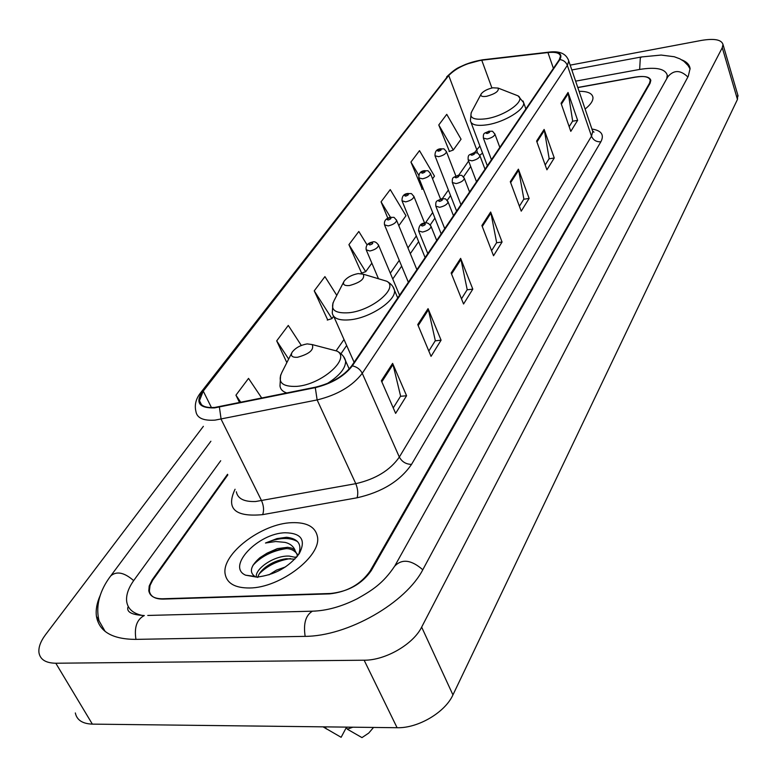 <?xml version="1.0" encoding="UTF-8"?>
<svg xmlns="http://www.w3.org/2000/svg" width="777" height="777" viewBox="0 0 777 777"><rect width="100%" height="100%" fill="white"/><g stroke="black" fill="none" stroke-linecap="round" stroke-linejoin="round"><path stroke-width="1.17" d="M227.836 474.893L152.7 580.196L150.029 585.499L149.378 591.064C150.398 596.474 155.021 599.154 163.257 599.096L329.535 593.881C347.28 591.948 360.819 584.314 370.143 570.988L649.504 83.217L650.232 80.332C649.183 76.738 644.055 75.67 634.848 77.127L577.767 87.471M666.753 78.671L667.249 75.223C665.287 68.716 655.992 66.793 639.374 69.474L575.621 81.148M220.707 460.742L134.081 580.03C128.38 587.975 125.913 595.172 126.7 601.641C127.884 609.022 133.246 613.655 142.764 615.52M203.38 426.32L45.571 634.654C40.54 641.384 38.345 647.416 38.976 652.738C40.219 659.595 45.833 663.092 55.808 663.228L364.141 660.217C385.382 660.421 413.296 644.25 421.649 627.117L722.27 47.698L722.989 44.454C721.483 39.637 714.316 38.287 701.485 40.404L570.172 65.132M75.34 712.946C76.797 720.046 82.469 723.775 92.356 724.125L397.086 727.719C418.036 728.389 445.134 712.363 452.942 694.9L737.451 99.437L737.752 94.823M100.155 595.541C96.834 603.069 95.59 609.994 96.435 616.307C99.135 631.448 112.043 639.141 135.149 639.384L304.419 636.373C347.562 636.538 406.332 602.767 423.222 568.949L688.257 76.292L690.083 68.561C689.52 64.705 686.742 61.801 681.73 59.848M249.631 587.985C280.274 587.927 321.863 555.846 317.424 536.586C315.384 526.816 306.847 522.173 291.822 522.678C261.781 523.426 221.251 554.108 225.155 574.057C226.923 583.42 235.081 588.063 249.631 587.985C280.274 587.927 321.863 555.846 317.424 536.586C315.384 526.816 306.847 522.173 291.822 522.678C261.781 523.426 221.251 554.108 225.155 574.057C226.923 583.42 235.081 588.063 249.631 587.985M585.11 109.052C590.656 104.604 593.269 100.689 592.938 97.29C592.123 93.25 587.509 91.259 579.079 91.317C587.509 91.259 592.123 93.25 592.938 97.29C593.269 100.689 590.656 104.604 585.11 109.052M214.821 407.43C205.429 408.11 200.311 405.856 199.475 400.679L203.244 391.093L448.727 75.515C456.284 67.822 467.288 62.723 481.75 60.208L547.94 52.554C555.623 51.777 559.799 52.982 560.46 56.158L559.294 59.674L351.622 365.948C343.706 376.107 331.662 383.178 315.511 387.169L214.821 407.43M214.452 407.915L315.297 387.636C331.866 383.547 344.211 376.291 352.331 365.87L559.867 59.567C562.927 53.827 559.042 51.389 548.222 52.263L482.031 59.926C467.22 62.51 455.944 67.735 448.193 75.622L202.603 391.161C195.085 402.632 199.038 408.216 214.452 407.915M438.772 124.971L453.282 150.019L461.062 139.2L446.756 114.336L438.772 124.971L449.446 151.428M432.556 178.797L434.479 176.136L419.493 150.651L410.936 162.053L422.212 189.132M336.791 295.367L324.922 276.622L314.238 290.86L327.729 319.949M367.113 244.94L358.819 231.478L348.922 244.658L361.596 273.057M227.535 474.291L152.137 579.895L149.203 586.033L148.805 590.753C149.825 596.153 154.448 598.834 162.675 598.776L330.672 593.482C348.426 591.55 361.965 583.916 371.28 570.59L650.096 83.256L650.825 80.381C649.776 76.777 644.638 75.709 635.421 77.166L577.816 87.597M544.133 129.429L554.263 157.984L546.921 169.813L536.606 141.045L544.133 129.429L544.395 130.449L536.936 141.968M568.055 92.473L577.641 120.348L570.794 131.362L561.062 103.283L568.055 92.473L568.308 93.473L561.373 104.196M460.635 258.362L472.804 289.122L463.558 304.001L451.146 273.009L460.635 258.362L460.965 259.45L451.554 274.009M428.069 308.644L441.083 340.19L431.041 356.361L417.754 324.572L428.069 308.644L428.428 309.761L418.191 325.602M392.618 363.393L406.575 395.746L395.629 413.374L381.361 380.779L392.618 363.393L393.007 364.539L381.828 381.828M518.395 169.163L529.137 198.436L521.231 211.159L510.295 181.682L518.395 169.163L518.677 170.202L510.644 182.624M490.646 212.014L502.068 242.016L493.531 255.759L481.895 225.534L490.646 212.014L490.957 213.083L482.264 226.505M301.321 345.464L288.277 325.437L276.699 340.87L286.839 362.626M261.781 398.115L248.533 378.389L235.946 395.163L239.588 402.641M398.815 225.68L405.973 215.734L390.248 189.598L381.06 201.845L387.81 218.172M502.068 242.016L496.532 242.783M491.579 250.699L496.639 242.609L490.957 213.083M529.137 198.436L523.766 199.242M519.395 206.226L523.873 199.067L518.677 170.202M406.575 395.746L400.505 396.309M393.24 407.925L400.611 396.134L393.007 364.539M441.083 340.19L435.198 340.841M428.817 351.039L435.314 340.656L428.428 309.761M472.804 289.122L467.103 289.831M461.48 298.815L467.21 289.656L460.965 259.45M577.641 120.348L572.571 121.222M569.162 126.661L572.668 121.057L568.308 93.473M554.263 157.984L549.048 158.829M545.192 164.986L549.154 158.654L544.395 130.449M348.922 244.658L365.714 271.688L361.159 273.203M371.853 263.15L365.714 271.688M314.238 290.86L331.944 318.609L327.282 320.085M333.624 316.268L331.944 318.609M276.699 340.87L288.646 359.052M235.946 395.163L240.841 402.379M381.06 201.845L390.413 217.269M410.936 162.053L418.754 175.252M423.203 188.772L421.804 189.277M453.282 150.019L449.048 151.573M256.342 577.058L256.323 576.942C254.914 568.725 274.572 555.157 289.306 556.099L296.29 557.556M257.75 577.447C258.537 574.116 261.13 570.707 265.53 567.229C271.659 562.626 278.545 559.799 286.198 558.75L294.852 559.149M297.766 555.74L294.532 549.698L291.569 548.076L287.645 547.299L277.389 548.601L267.084 553.156L281.808 548.795L285.606 548.64C290.53 548.407 294.512 550.369 297.562 554.545M297.105 554.409L297.251 556.4M268.9 574.873L276.437 570.133L285.518 566.909M298.63 554.545C302.185 544.405 298.183 538.646 286.606 537.257L276.952 538.607L265.472 543.026L275.728 541.52L285.052 542.375C289.967 543.56 293.269 546.144 294.988 550.126M256.653 577.117C274.825 575.019 289.083 567.093 299.427 553.331C306.07 539.966 301.359 533.109 285.305 532.769C258.275 533.051 226.068 566.656 245.619 575.184L256.653 577.117M267.084 553.156L259.926 557.692C250.65 565.85 248.941 572.086 254.798 576.398L245.619 575.184M346.28 727.117L347.329 729.195L361.975 737.606L368.725 733.09L373.543 727.437M347.329 729.195L352.845 727.194M323.077 726.845L341.132 737.295L346.416 727.379M326.321 728.933L325.252 726.874M265.472 543.026C278.894 537.48 289.588 537.014 297.542 541.608M252.923 565.384C261.121 556.4 272.144 550.825 285.975 548.659M259.343 573.737C267.414 565.627 277.807 560.576 290.501 558.576M295.037 557.07L296.649 557.128M307.197 343.89C300.456 345.105 295.425 347.892 292.094 352.263C290.336 355.885 292.133 357.566 297.494 357.284C309.392 354.001 314.306 349.767 312.218 344.58L307.197 343.89M358.158 273.591C351.738 274.844 347.028 277.408 344.036 281.293C342.492 284.528 344.318 285.936 349.495 285.538C360.479 282.498 365.073 278.71 363.306 274.194L358.158 273.591M492.841 87.791C487.305 89.073 483.43 91.103 481.216 93.862C480.186 96.154 482.002 96.97 486.664 96.299C495.367 93.823 499.184 91.084 498.106 88.073L492.841 87.791M582.235 100.583L581.886 99.543M571.814 69.959L641.472 56.954L640.306 58.022L639.646 69.425M687.878 77.01C680.477 69.833 673.795 69.755 667.802 76.797L394.978 565.627M422.785 569.764C411.354 559.77 401.981 558.576 394.658 566.18C383.119 583.43 372.3 590.258 357.109 598.814C341.394 606.682 326.505 610.8 312.451 611.178L315.511 611.072M305.157 636.363C303.234 623.63 305.672 615.238 312.451 611.178L147.756 615.452M135.956 639.364C134.062 627.34 136.849 619.405 144.308 615.539C131.983 614.898 126.515 612.121 127.923 607.216M99.097 620.92C94.425 602.36 103.059 585.984 110.713 575.932C116.599 570.852 124.242 572.416 133.663 580.613M737.451 99.437L722.27 47.698M452.942 694.9L421.649 627.117M397.086 727.719L364.141 660.217M92.356 724.125L55.808 663.228M203.244 391.093L211.461 407.595M559.867 59.567C563.49 60.091 565.986 62.034 567.346 65.375L362.257 373.3C352.437 386.091 337.393 394.969 317.133 399.932L215.074 420.124C203.38 420.901 196.999 418.045 195.94 411.557C194.337 405.011 195.891 398.756 200.621 392.773L202.603 391.161M236.344 491.783C237.675 498.688 244.104 501.932 255.652 501.505L355.788 483.673C375.612 479.127 390.132 470.26 399.339 457.07L591.501 136.179L592.764 131.517L592.171 129.788M219.405 407.167L221.115 419.23L261.596 500.767C263.753 505.817 264.122 510.44 262.675 514.636C235.033 517.22 225.825 508.75 235.062 489.248M591.919 129.031C601.466 130.546 604.448 134.8 600.874 141.773L411.538 464.384C406.06 464.287 401.991 461.849 399.339 457.07L362.257 373.3C360.217 369.298 356.905 366.822 352.331 365.87M568.181 59.343L568.764 60.985L567.346 65.375L591.501 136.179C593.317 140.2 596.445 142.065 600.874 141.773M548.222 52.263L548.989 52.127M411.538 464.384C400.126 480.992 381.983 492.132 357.099 497.785C358.304 493.55 357.867 488.85 355.788 483.673L317.133 399.932L315.297 387.636M482.031 59.926L482.818 59.79M448.193 75.622L200.874 392.443M357.099 497.785L262.675 514.636M547.94 52.554L553.409 68.366M481.75 60.208L491.919 87.986M479.904 146.057L474.465 152.671M448.727 75.515L476.67 149.524L477.437 153.079M468.618 161.053L458.76 175.165M448.387 190.025L442.385 198.611M432.672 212.519L425.301 223.086M416.317 235.955L407.954 247.921M399.261 260.373L390.316 273.183M344.007 339.51L336.218 350.66M291.647 353.147L282.07 372.028C277.107 382.148 282.012 386.936 296.775 386.373C321.707 384.625 351.272 358.216 336.985 351.087L328.933 348.97M280.614 375.038L279.992 385.946C280.419 389.306 282.711 391.657 286.888 392.997M327.311 383.527C339.685 375.621 345.794 368.084 345.619 360.946L343.599 356.672M343.677 281.993L334.091 300.602C329.749 309.625 334.712 313.675 348.999 312.743C372.251 310.538 399.213 287.665 386.742 281.235L380.38 279.322M332.954 302.894L332.255 313.044C333.314 318.56 339.345 320.804 350.349 319.765C370.551 317.812 396.581 300.194 394.463 290.19L392.968 286.81M481.031 94.211L471.746 111.616C468.832 118.026 473.805 120.386 486.655 118.687C505.584 115.724 526.398 100.388 518.006 95.833L514.957 94.648M471.183 112.694L470.396 120.785C471.377 124.99 477.156 126.292 487.723 124.699C504.749 121.999 525.145 109.411 523.659 102.651L523.047 101M378.35 244.687L378.603 245.279C377.875 247.892 374.97 249.796 369.871 251L366.2 249.815C365.569 245.649 367.647 243.065 372.416 242.045C374.524 241.152 376.583 242.239 378.603 245.279L399.572 295.241M369.969 244.93C372.96 243.813 373.523 243.055 371.649 242.638C368.657 243.745 368.104 244.512 369.969 244.93M396.425 219.872L396.649 220.415C395.959 222.892 393.123 224.718 388.16 225.913L384.498 224.806C383.867 220.872 385.887 218.347 390.559 217.249C395.27 217.939 392.638 215.744 396.649 220.415L416.899 269.677M388.238 219.998C391.171 218.9 391.705 218.172 389.85 217.793C386.917 218.891 386.383 219.619 388.238 219.998M413.752 196.086L413.956 196.571C413.286 198.931 410.518 200.699 405.672 201.874L402.03 200.835C401.835 196.29 403.807 193.832 407.944 193.473C412.626 194.143 409.984 191.968 413.956 196.571L424.66 223.174M405.74 196.105C408.615 195.027 409.129 194.328 407.284 193.997C404.409 195.066 403.894 195.765 405.74 196.105M430.371 173.261L430.545 173.708C429.904 175.961 427.204 177.661 422.474 178.827L418.852 177.855C418.686 173.388 420.61 170.998 424.63 170.678C429.312 171.319 426.651 169.192 430.545 173.708L440.54 199.019M422.523 173.184C425.349 172.125 425.835 171.455 424.009 171.163C421.192 172.212 420.697 172.882 422.523 173.184M446.319 151.34L446.484 151.758C445.852 153.904 443.23 155.546 438.607 156.692L435.003 155.788C434.877 151.408 436.761 149.077 440.646 148.786C445.289 149.407 442.628 147.3 446.484 151.758L455.866 176M438.646 151.185C441.404 150.146 441.88 149.505 440.064 149.242C437.305 150.272 436.829 150.923 438.646 151.185M422.455 232.061L418.58 230.847C418.842 225.67 420.911 223.106 424.805 223.154C427.039 222.261 429.137 223.368 431.08 226.457C430.4 229.001 427.525 230.866 422.455 232.061M424.096 223.727C421.085 224.844 420.561 225.592 422.513 225.99C425.524 224.874 426.049 224.116 424.096 223.727M430.846 225.884L436.703 240.472M439.665 207.304L435.819 206.177C435.421 199.893 436.965 201.36 441.88 198.679C446.794 199.398 444.055 197.183 448.067 201.913C447.406 204.332 444.609 206.128 439.665 207.304M441.219 199.223C438.277 200.311 437.772 201.039 439.704 201.389C442.657 200.291 443.162 199.563 441.219 199.223M447.863 201.398L453.486 215.724M456.157 183.595L452.331 182.537C452 176.311 453.457 177.884 458.255 175.233C463.121 175.913 460.382 173.737 464.345 178.389C463.704 180.701 460.975 182.43 456.157 183.595M457.634 175.738C454.749 176.816 454.263 177.506 456.177 177.816C459.071 176.738 459.557 176.039 457.634 175.738M464.16 177.923L469.58 191.997M471.969 160.849L468.162 159.868C467.803 153.788 469.415 155.264 473.951 152.748C478.826 153.399 476.068 151.272 479.953 155.827C479.331 158.032 476.67 159.703 471.969 160.849M473.378 153.215C470.541 154.273 470.085 154.934 471.979 155.206C474.805 154.147 475.271 153.487 473.378 153.215M479.788 155.4L485.013 169.231M487.14 139.025L483.372 138.112C483.041 132.061 484.731 133.586 489.024 131.158C493.783 131.779 491.103 129.672 494.939 134.178C494.337 136.276 491.744 137.888 487.14 139.025M488.48 131.595C485.712 132.634 485.266 133.275 487.14 133.508C489.918 132.469 490.365 131.837 488.48 131.595M494.784 133.78L499.825 147.377M125.709 555.769L210.888 441.239M111.024 575.514L125.398 556.186M690.122 69.036L688.063 65.511L683.886 61.305L679.826 58.819L674.261 56.74L661.159 55.06L641.472 56.954M738.111 96.047L722.989 44.454M105.148 631.439L96.435 616.307M667.764 76.874L667.249 75.223M199.475 400.679L201.496 404.72M592.53 130.857L593.978 132.158L592.764 131.517L568.764 60.985C566.287 53.584 559.527 50.651 548.484 52.185L482.303 59.848L465.705 64.336C459.353 67.667 457.566 66.424 446.658 76.874M470.697 166.501L463.5 176.884M450.553 195.571L447.212 200.388M434.916 218.143L430.225 224.912M418.628 241.647L410.314 253.652M401.66 266.132L392.754 278.992M346.668 345.503L340.977 353.72M482.575 153.156L479.72 155.254M349.213 369.007L345.619 360.946C344.609 356.964 341.725 353.681 336.985 351.087L312.218 344.58M354.108 362.276L333.77 316.433M397.727 297.95L394.463 290.19C393.541 286.577 390.967 283.595 386.742 281.235L363.306 274.194M487.334 165.802L471.037 122.484M525.903 108.926L523.659 102.651L518.006 95.833L498.106 88.073M378.477 278.758L366.443 250.388M408.362 282.274L384.712 225.33M425.106 257.575L402.233 201.33M441.181 233.867L419.036 178.302M456.623 211.091L435.159 156.206M427.806 253.593L418.813 231.41M444.726 228.632L436.023 206.692M460.955 204.71L452.515 183.003M476.515 181.76L468.327 160.295M491.452 159.722L483.517 138.51"/></g></svg>
